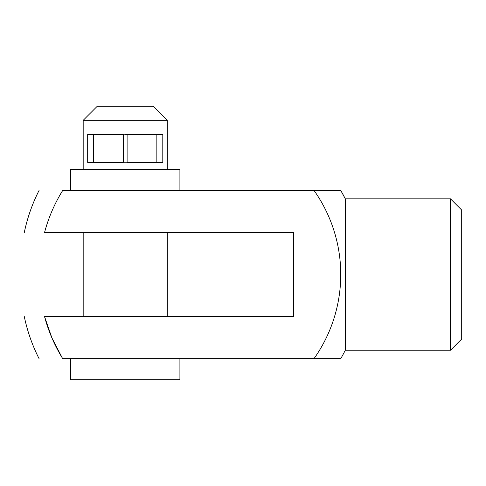 <?xml version="1.0" encoding="UTF-8"?>
<svg xmlns="http://www.w3.org/2000/svg" width="486" height="486" viewBox="0 0 486 486"><rect width="100%" height="100%" fill="white"/><g stroke="black" fill="none" stroke-linecap="round" stroke-linejoin="round"><path stroke-width="0.73" d="M314.011 358.656L62.718 358.656C54.535 345.425 48.485 331.403 44.554 316.599C17.405 316.599 17.405 316.599 44.554 316.599L293.471 316.599L293.471 232.484L44.554 232.484C48.533 217.57 54.59 203.549 62.718 190.427C31.244 190.427 31.244 190.427 62.718 190.427L340.747 190.427L345.291 198.841L345.291 350.248A168.229 168.229 0 0 1 340.747 358.656L314.011 358.656A145.691 145.691 0 0 0 314.011 190.427M44.554 232.484C17.405 232.484 17.405 232.484 44.554 232.484M127.107 134.476L124.75 134.361M179.911 358.656L179.911 379.688L70.561 379.688L70.561 358.656M83.179 316.599L83.179 232.484M179.911 190.427L179.911 169.401L70.561 169.401L70.561 190.427M167.293 120.334L83.179 120.334L97.2 106.312L153.278 106.312L167.293 120.334L167.293 169.401M123.371 162.263L127.107 162.263M44.554 316.599L51.917 337.922L62.293 357.969M62.718 190.427L59.116 196.532M450.486 350.248L461.7 339.034L461.7 210.055L450.486 198.841L450.486 350.248L345.291 350.248M450.486 198.841L345.291 198.841A168.229 168.229 0 0 0 340.747 190.427M62.718 358.656C31.244 358.656 31.244 358.656 62.718 358.656M93.628 162.391L123.371 162.391L123.371 134.349L93.628 134.349L93.628 162.391L87.68 162.391L87.68 134.349L93.628 134.349M156.844 162.391L162.798 162.391L162.798 134.349L156.844 134.349L156.844 162.391L127.107 162.391L127.107 134.349L156.844 134.349M167.293 316.599L167.293 232.484M83.179 169.401L83.179 120.334M39.074 358.656C32.283 345.291 27.356 331.27 24.3 316.599M39.074 190.427C32.283 203.798 27.356 217.819 24.3 232.484"/></g></svg>
